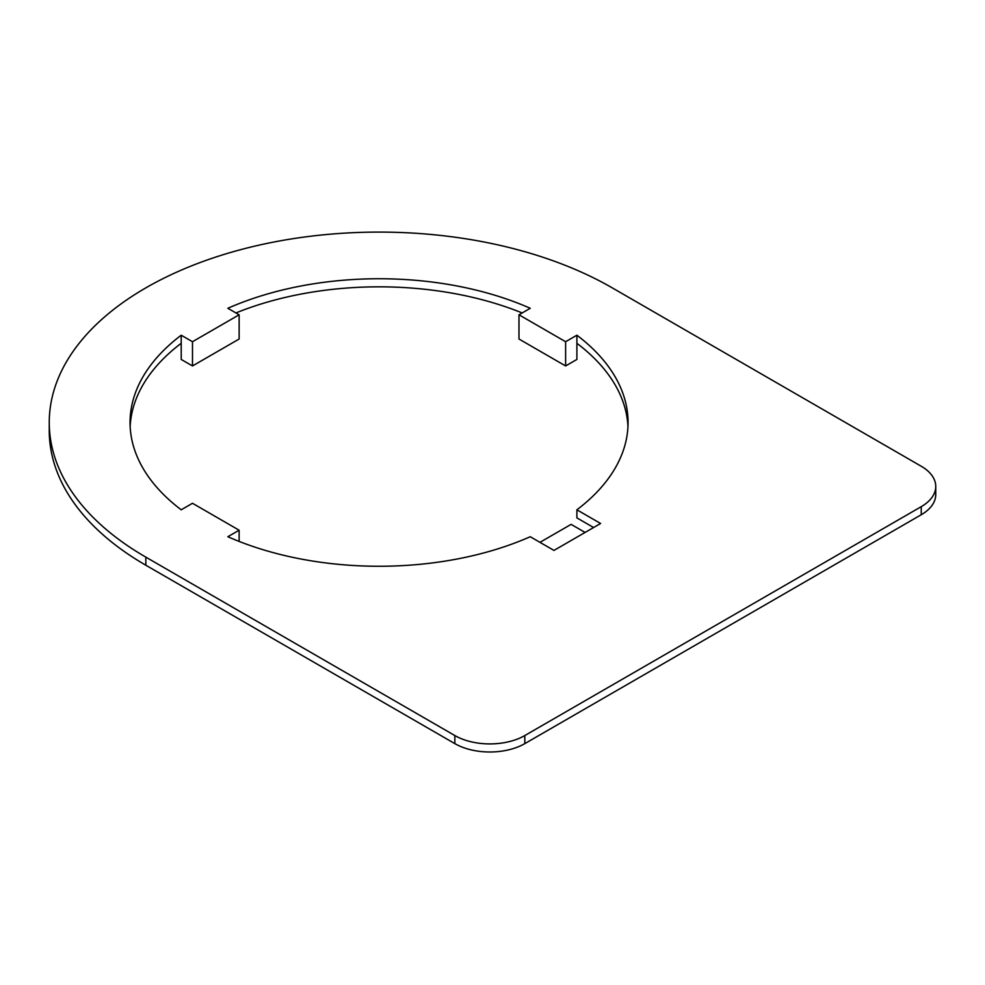 <?xml version="1.0" encoding="UTF-8"?>
<svg xmlns="http://www.w3.org/2000/svg" width="985" height="985" viewBox="0 0 985 985"><rect width="100%" height="100%" fill="white"/><g stroke="black" fill="none" stroke-linecap="round" stroke-linejoin="round"><path stroke-width="1.48" d="M49.25 422.503L49.25 430.58A329.803 190.413 0 0 0 145.842 565.23L454.848 743.626A49.472 28.565 0 0 0 524.808 743.626L921.258 514.736A49.472 28.565 0 0 0 935.75 494.544L935.75 486.455A49.472 28.565 0 0 0 921.258 466.262L612.264 287.866A329.803 190.413 0 0 0 252.85 246.582A329.803 190.413 0 0 0 49.25 422.503A329.803 190.413 0 0 0 145.842 557.141L454.848 735.549A49.472 28.565 0 0 0 524.808 735.549L921.258 506.659A49.472 28.565 0 0 0 935.75 486.455M593.61 527.529L576.89 517.876L576.89 509.799A249.008 143.761 0 0 0 628.061 422.503A249.008 143.761 0 0 0 576.89 335.208L565.624 341.721L518.984 314.794L530.25 308.28A249.008 143.761 0 0 0 227.855 308.28L239.133 314.794L192.494 341.721L181.215 335.208A249.008 143.761 0 0 0 130.057 422.503A249.008 143.761 0 0 0 181.215 509.799L192.494 503.286L239.133 530.213L227.855 536.726A249.008 143.761 0 0 0 530.25 536.726L553.964 550.418L600.604 523.491L576.89 509.799M627.962 426.542A249.008 143.761 0 0 0 576.89 343.285L576.89 335.208M522.173 312.947A249.008 143.761 0 0 0 235.932 312.947M181.215 335.208L181.215 343.285A249.008 143.761 0 0 0 130.155 426.542M239.133 530.213L239.133 541.418M565.624 341.721L565.624 365.952L518.984 339.025L518.984 314.794M576.89 343.285L576.89 359.451L565.624 365.952M239.133 314.794L239.133 339.025L192.494 365.952L181.215 359.451L181.215 343.285M192.494 341.721L192.494 365.952M585.09 532.442L571.103 524.365L539.965 542.341M921.258 506.659L921.258 514.736M145.842 557.141L145.842 565.23M454.848 735.549L454.848 743.626M524.808 735.549L524.808 743.626"/></g></svg>
